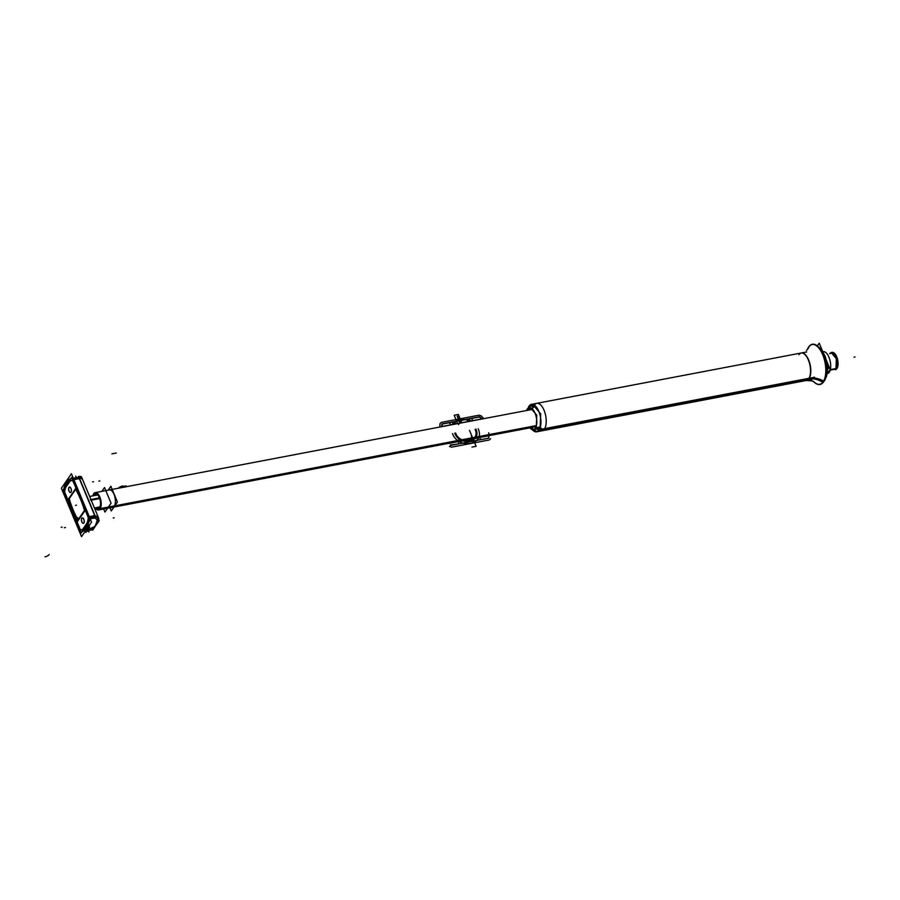 <?xml version="1.0" encoding="UTF-8"?>
<svg xmlns="http://www.w3.org/2000/svg" width="900" height="900" viewBox="0 0 900 900"><rect width="100%" height="100%" fill="white"/><g stroke="black" fill="none" stroke-linecap="round" stroke-linejoin="round"><path stroke-width="1.35" d="M100.811 507.184L99.686 507.397A7.38 3.397 79.2 0 1 98.28 508.545A7.38 3.397 79.2 0 1 96.154 507.645M96.795 494.291L94.421 494.752A7.38 3.397 79.2 0 0 93.87 495.675M97.312 493.279L93.555 493.999A8.831 4.072 79.2 0 1 95.242 492.626A8.831 4.072 79.2 0 1 100.53 498.983A8.831 4.072 79.2 0 1 99.866 509.141L536.254 426.071M832.095 352.361A8.831 4.072 79.2 0 1 837.383 358.718A8.831 4.072 79.2 0 1 836.707 368.876L830.183 370.114M830.565 353.452L832.072 352.361L837.293 358.459L836.887 368.629L835.942 368.809L836.347 358.639L831.139 352.541L829.631 353.632M835.38 369.72L836.887 368.629L835.38 369.72A8.831 4.072 79.2 0 0 837.079 368.336L830.317 369.63M536.389 425.576L100.237 508.601A8.831 4.072 79.2 0 1 98.55 509.974A8.831 4.072 79.2 0 1 95.141 507.836M96.772 492.919L93.926 493.459A8.831 4.072 79.2 0 0 92.858 495.866M97.245 494.595L94.106 495.202A7.38 3.397 79.2 0 1 95.513 494.055A7.38 3.397 79.2 0 1 99.934 499.365A7.38 3.397 79.2 0 1 99.371 507.848L100.688 507.6M108.157 490.162L110.858 486.259L117.427 502.043L111.274 510.941L109.957 507.803M114.221 506.183A8.831 4.072 -100.8 0 0 114.48 495.562A8.831 4.072 -100.8 0 0 108.979 490.061A8.831 4.072 -100.8 0 1 114.48 495.562A8.831 4.072 -100.8 0 1 114.221 506.183A8.831 4.072 -100.8 0 0 114.48 495.562A8.831 4.072 -100.8 0 0 108.979 490.061A8.831 4.072 -100.8 0 1 114.48 495.562A8.831 4.072 -100.8 0 1 114.221 506.183M526.545 410.524A11.182 5.152 -100.8 0 1 527.546 408.679L531.146 408.004M529.841 427.871A11.182 5.152 -100.8 0 0 533.385 429.593A11.182 5.152 -100.8 0 0 535.523 427.849L540.428 426.915M827.347 372.296L829.451 371.902A11.182 5.152 -100.8 0 1 827.314 373.635L827.156 373.669M540.259 427.545L535.05 428.535A11.182 5.152 -100.8 0 0 535.905 415.676A11.182 5.152 -100.8 0 0 529.211 407.621L530.168 407.441L536.76 415.159L536.254 428.029L533.408 429.593M533.858 429.446L530.798 427.691M527.501 410.344L528.255 408.825L527.321 409.005L529.695 407.588M827.269 372.904L828.979 372.577A11.182 5.152 -100.8 0 0 829.834 359.73A11.182 5.152 -100.8 0 0 823.14 351.675L822.971 351.709M529.211 407.621A11.182 5.152 -100.8 0 0 527.074 409.365L531.832 408.454M827.123 373.849L830.171 369.461L826.526 360.709M817.403 345.836L819.236 343.192L822.398 350.786M809.066 346.444A20.273 9.349 -100.8 0 0 807.289 349.661M813.319 381.33A20.273 9.349 -100.8 0 0 820.935 383.895A20.273 9.349 -100.8 0 0 823.534 381.195M824.197 380.779A5.782 4.522 30.1 0 0 825.086 379.744L824.546 380.61A5.782 4.669 -145.3 0 1 823.894 381.33A5.782 4.669 34.7 0 0 824.546 380.61L826.549 376.301L827.449 371.205L826.886 362.396L825.221 356.4L821.464 349.504L816.683 345.454L821.43 349.447L825.21 356.377L826.909 362.498L827.449 371.104L826.582 376.211L823.916 381.431A5.782 4.792 39.7 0 1 823.646 381.724M813.566 344.498A20.239 9.326 -100.8 0 0 808.762 347.04A20.239 9.326 -100.8 0 0 807.604 349.211A20.239 9.326 -100.8 0 1 808.762 347.04A18.36 14.828 -145.3 0 1 807.502 349.38A18.36 14.828 34.7 0 0 808.762 347.04A20.239 9.326 -100.8 0 0 807.604 349.211A20.239 9.326 -100.8 0 1 808.762 347.04A20.239 9.326 -100.8 0 0 807.604 349.211M821.171 383.771A20.239 9.326 -100.8 0 0 823.23 381.791A20.239 9.326 -100.8 0 1 813.78 381.634A20.239 9.326 -100.8 0 0 821.059 383.839M822.679 382.433A20.273 9.349 -100.8 0 0 824.591 360.517A20.273 9.349 -100.8 0 0 813.431 344.475A20.273 9.349 -100.8 0 0 808.211 347.67M813.78 381.634A20.239 9.326 -100.8 0 0 823.23 381.791A20.239 9.326 -100.8 0 1 813.78 381.634A20.239 9.326 -100.8 0 0 823.23 381.791A20.239 9.326 -100.8 0 0 824.58 360.034A20.239 9.326 -100.8 0 0 813.701 344.509M809.663 345.803A20.475 9.439 -100.8 0 1 823.646 356.029A20.475 9.439 -100.8 0 1 823.05 382.545A18.36 15.221 39.7 0 0 822.791 382.376M822.746 382.343A18.36 15.221 39.7 0 0 808.38 379.159A13.973 6.446 -100.8 0 0 809.46 363.15A13.973 6.446 -100.8 0 0 801.135 353.014M808.346 347.681A18.36 14.377 -149.9 0 1 807.626 349.189L806.445 350.539M801.349 352.98A13.973 6.446 79.2 0 1 809.595 362.621A13.973 6.446 79.2 0 1 808.954 378.709A18.36 14.828 -145.3 0 1 823.185 381.757A18.36 14.828 34.7 0 0 808.954 378.709A13.973 6.446 79.2 0 1 806.58 380.43M823.23 381.791A20.239 9.326 -100.8 0 0 822.78 354.611A20.239 9.326 -100.8 0 0 808.762 347.04A20.239 9.326 -100.8 0 1 822.78 354.611A20.239 9.326 -100.8 0 1 823.23 381.791A20.239 9.326 -100.8 0 0 822.78 354.611A20.239 9.326 -100.8 0 0 808.762 347.04A20.239 9.326 -100.8 0 1 822.78 354.611A20.239 9.326 -100.8 0 1 823.23 381.791M809.303 346.207A18.36 15.221 -140.3 0 1 807.221 349.74L807.637 349.166M816.952 384.053A20.475 9.439 -100.8 0 0 823.905 381.308A18.36 14.377 30.1 0 0 808.976 378.315A13.973 6.446 -100.8 0 1 806.355 380.475L812.576 380.97M528.086 408.15A13.973 6.446 -100.8 0 1 529.403 405.675L533.903 404.82M532.148 429.514A13.973 6.446 -100.8 0 0 536.704 431.809A13.973 6.446 -100.8 0 0 539.381 429.626L814.534 377.246M812.295 378.416L538.785 430.481A13.973 6.446 -100.8 0 0 539.854 414.405A13.973 6.446 -100.8 0 0 531.484 404.348L532.44 404.168L540.686 413.809L540.045 429.896L536.726 431.798M537.176 431.674L533.34 429.604L539.989 428.332M529.166 407.632L530.055 405.889L529.121 406.069L531.967 404.291M806.636 351.968L531.484 404.348A13.973 6.446 -100.8 0 0 528.817 406.519L533.227 405.686M540.99 428.017A2.79 2.317 39.7 0 0 542.137 429.109M536.006 406.598A11.182 5.152 -100.8 0 0 532.957 407.925A11.182 5.152 -100.8 0 1 536.006 406.598A11.182 5.152 -100.8 0 0 532.957 407.925A11.182 5.152 -100.8 0 1 536.006 406.598M532.856 407.678A2.79 2.261 -145.3 0 1 533.092 405.877A2.79 2.261 34.7 0 0 532.856 407.678A2.79 2.261 -145.3 0 1 533.092 405.877A2.79 2.261 34.7 0 0 532.856 407.678A2.79 2.261 -145.3 0 1 533.092 405.877L532.744 406.418M536.771 403.335A13.973 6.446 79.2 0 1 545.017 412.988A13.973 6.446 79.2 0 1 544.387 429.075A13.973 6.446 79.2 0 1 542.002 430.796M533.036 406.901A2.79 2.317 -140.3 0 1 534.049 404.899M827.516 369.608L828.326 368.438L827.404 366.244M64.328 492.66L81.146 533.059L89.797 520.549L71.797 477.315L67.736 483.188M67.016 484.211L63.146 489.825L64.26 492.491M87.064 523.17L83.002 529.043M82.8 529.222A25.076 11.565 79.2 0 1 80.438 529.909L64.609 491.929A25.076 11.565 79.2 0 1 65.621 487.564L70.009 481.23A25.076 11.565 79.2 0 1 72.529 480.465A25.076 11.565 -100.8 0 0 70.009 481.23L65.621 487.564A25.076 11.565 -100.8 0 0 64.609 491.929L80.415 529.909A25.076 11.565 -100.8 0 0 82.8 529.222A25.076 11.565 79.2 0 1 80.426 529.909L79.864 529.346L80.415 529.909A25.076 11.565 -100.8 0 0 82.8 529.222M75.814 487.598L72.63 480.488A25.076 11.565 -100.8 0 0 71.64 480.589A25.076 11.565 -100.8 0 0 64.406 492.368M75.971 488.261L75.926 488.914L75.971 488.261M75.836 489.105L68.715 499.399L75.836 489.105L68.715 499.399L72.157 507.668L68.715 499.399L75.836 489.105L68.715 499.399L72.157 507.668M74.059 512.224L77.524 520.538M77.546 520.616L78.176 519.716M85.444 510.739L88.177 517.32M87.694 521.539A25.076 11.565 79.2 0 1 87.356 522.697A25.076 11.565 -100.8 0 0 87.694 521.539A25.076 11.565 79.2 0 1 87.356 522.697A25.076 11.565 -100.8 0 0 87.694 521.539M81.945 521.955A2.79 1.294 -100.8 0 0 83.88 523.001A2.79 1.294 -100.8 0 0 83.824 519.244A2.79 1.294 -100.8 0 0 81.889 518.197A2.79 1.294 -100.8 0 0 81.945 521.955A2.79 1.294 -100.8 0 0 83.88 523.001A2.79 1.294 -100.8 0 0 83.824 519.244A2.79 1.294 -100.8 0 0 81.889 518.197A2.79 1.294 -100.8 0 0 81.945 521.955A2.79 1.294 -100.8 0 0 83.88 523.001A2.79 1.294 -100.8 0 0 83.824 519.244A2.79 1.294 -100.8 0 0 81.889 518.197A2.79 1.294 -100.8 0 0 81.945 521.955A2.79 1.294 -100.8 0 0 83.88 523.001A2.79 1.294 -100.8 0 0 83.824 519.244A2.79 1.294 -100.8 0 0 81.889 518.197A2.79 1.294 -100.8 0 0 81.945 521.955A2.79 1.294 -100.8 0 0 83.88 523.001A2.79 1.294 -100.8 0 0 83.824 519.244A2.79 1.294 -100.8 0 0 81.889 518.197A2.79 1.294 -100.8 0 0 81.945 521.955M70.987 488.419A2.79 1.294 -100.8 0 0 69.053 487.373A2.79 1.294 -100.8 0 0 69.12 491.13A2.79 1.294 -100.8 0 0 71.055 492.176A2.79 1.294 -100.8 0 0 70.987 488.419A2.79 1.294 -100.8 0 0 69.053 487.373A2.79 1.294 -100.8 0 0 69.12 491.13A2.79 1.294 -100.8 0 0 71.055 492.176A2.79 1.294 -100.8 0 0 70.987 488.419A2.79 1.294 -100.8 0 0 69.053 487.373A2.79 1.294 -100.8 0 0 69.12 491.13A2.79 1.294 -100.8 0 0 71.055 492.176A2.79 1.294 -100.8 0 0 70.987 488.419A2.79 1.294 -100.8 0 0 69.053 487.373A2.79 1.294 -100.8 0 0 69.12 491.13A2.79 1.294 -100.8 0 0 71.055 492.176A2.79 1.294 -100.8 0 0 70.987 488.419M69.086 491.299A2.79 1.294 79.2 0 1 69.435 487.046A2.79 1.294 79.2 0 1 70.954 488.588M81.799 521.82A2.79 1.294 -100.8 0 0 83.317 523.361A2.79 1.294 -100.8 0 0 83.666 519.109M83.79 519.413A2.79 1.294 -100.8 0 0 82.271 517.871A2.79 1.294 -100.8 0 0 81.922 522.124M80.044 529.931A25.076 11.565 -100.8 0 0 81.022 529.841A25.076 11.565 -100.8 0 0 88.256 518.062M82.755 529.29L87.311 522.697M88.043 517.241L88.256 518.13M84.532 510.401A57.915 26.707 -100.8 0 0 81.742 502.099A57.915 26.707 79.2 0 1 84.532 510.401A57.915 26.707 -100.8 0 0 81.742 502.099A57.915 26.707 79.2 0 1 84.532 510.401L85.388 510.863M77.31 520.841L84.712 510.142M76.129 487.924L85.354 510.098L77.636 521.257L68.456 499.016L77.625 521.066M75.881 488.914L68.479 499.624M75.701 489.173L75.679 487.53M72.472 480.488L73.013 481.14M65.441 487.71L69.998 481.118M64.519 491.861L64.699 493.166M80.066 530.089L64.35 492.356M79.729 529.267L80.359 529.92M70.83 488.295A2.79 1.294 79.2 0 1 70.481 492.536A2.79 1.294 79.2 0 1 68.962 490.995M71.426 473.726L61.369 488.261L81.517 536.648L91.564 522.113L71.426 473.726M63.889 493.582A2.239 1.035 79.2 0 1 63.574 491.355A27.079 12.487 79.2 0 1 72.484 478.474A27.079 12.487 -100.8 0 0 63.574 491.355A2.239 1.035 -100.8 0 0 63.889 493.582A2.239 1.035 79.2 0 1 63.574 491.355A27.079 12.487 79.2 0 1 72.484 478.474A27.079 12.487 -100.8 0 0 63.574 491.355A2.239 1.035 -100.8 0 0 63.889 493.582L79.38 530.775A2.239 1.035 -100.8 0 0 80.46 531.9A2.239 1.035 79.2 0 1 79.38 530.775A2.239 1.035 -100.8 0 0 80.46 531.9A2.239 1.035 79.2 0 1 79.38 530.775L63.889 493.582L79.38 530.775A2.239 1.035 -100.8 0 0 80.46 531.9M72.641 478.507A2.239 1.035 79.2 0 1 73.147 478.879L79.211 477.72L95.321 516.409L89.235 517.567L73.136 478.879A2.239 1.035 -100.8 0 0 72.641 478.507A2.239 1.035 79.2 0 1 73.147 478.879A2.239 1.035 -100.8 0 0 72.641 478.507M73.564 479.599L89.044 516.791M89.28 517.556A2.239 1.035 79.2 0 1 89.392 518.558A2.239 1.035 -100.8 0 0 89.28 517.556A2.239 1.035 79.2 0 1 89.392 518.558A2.239 1.035 -100.8 0 0 89.28 517.556M89.359 519.019A27.079 12.487 79.2 0 1 80.494 531.9A27.079 12.487 -100.8 0 0 89.359 519.019A27.079 12.487 79.2 0 1 80.494 531.9A27.079 12.487 -100.8 0 0 89.359 519.019A27.079 12.487 -100.8 0 1 80.494 531.9M72.72 480.24A25.29 11.666 -100.8 0 0 64.778 490.241A25.29 11.666 -100.8 0 1 72.72 480.24A25.29 11.666 -100.8 0 0 64.778 490.241A25.29 11.666 -100.8 0 1 72.72 480.24M64.553 492.851L79.909 529.751M80.111 530.077L80.212 530.134A25.29 11.666 -100.8 0 0 88.504 518.164A25.29 11.666 -100.8 0 1 80.235 530.134A25.29 11.666 -100.8 0 0 88.504 518.164A25.29 11.666 -100.8 0 1 80.235 530.134L80.111 530.077M88.425 517.601L72.99 480.521M64.237 492.671A25.29 11.666 79.2 0 1 71.595 480.364A25.29 11.666 79.2 0 1 72.81 480.274M64.451 492.874L64.35 492.142M88.627 518.366L72.574 479.801M88.414 517.759A25.29 11.666 79.2 0 1 81.056 530.066A25.29 11.666 79.2 0 1 79.841 530.156M64.102 492.041L80.156 530.618M78.041 477.315L78.491 476.651M98.528 519.041L99.214 520.706L96.176 525.105M94.714 527.22L92.666 530.168L92.295 529.279M73.361 478.361L78.784 477.338M72.574 478.519A27.079 12.487 -100.8 0 0 71.235 478.609A27.079 12.487 -100.8 0 0 63.349 491.85M63.821 493.695A2.239 1.035 79.2 0 1 63.473 491.287M79.571 531.54L63.473 492.851M79.222 530.707A2.239 1.035 -100.8 0 0 80.392 531.911M80.032 531.923A27.079 12.487 -100.8 0 0 81.371 531.821A27.079 12.487 -100.8 0 0 89.258 518.58A2.239 1.035 79.2 0 0 88.886 516.724M90.034 518.434L95.456 517.399M90.517 530.055A27.079 12.487 -100.8 0 0 97.875 516.938M94.714 515.621L89.291 516.645M98.1 516.78L94.894 515.689L89.336 516.746L94.894 515.689L79.414 478.485L73.845 479.543L79.414 478.485C81.9 478.001 82.631 478.147 81.63 478.935C82.631 478.147 81.9 478.001 79.414 478.485C81.9 478.001 82.631 478.147 81.63 478.935C82.631 478.147 81.9 478.001 79.414 478.485L73.845 479.543L79.414 478.485C81.9 478.001 82.631 478.147 81.63 478.935M73.89 479.644L79.312 478.609M73.485 479.711A2.239 1.035 -100.8 0 0 72.472 478.507M98.663 518.141L81.551 477.045A5.029 1.845 -22.6 0 0 78.457 476.561L95.569 517.658A5.029 1.845 -22.6 0 1 98.663 518.141A5.029 1.845 -22.6 0 1 98.347 519.311L98.325 519.244M81.574 477.067L81.945 477.968L78.975 477.45L78.615 476.584M97.043 520.245L98.01 518.445M95.186 517.455L95.051 516.454M95.186 516.746A2.239 1.035 79.2 0 1 95.242 517.444A2.239 1.035 79.2 0 0 95.186 516.746A2.239 1.035 79.2 0 1 95.242 517.444A2.239 1.035 79.2 0 0 95.186 516.746M95.209 517.905L97.144 520.189A27.079 12.487 79.2 0 1 90.54 530.033A27.079 12.487 -100.8 0 0 97.144 520.189L95.209 517.905L90.214 518.861L95.209 517.905L97.144 520.189A27.079 12.487 -100.8 0 1 90.54 530.033A27.079 12.487 -100.8 0 0 97.144 520.189L95.209 517.905L90.214 518.861L95.321 517.882M97.312 520.144A2.239 1.361 12.8 0 0 98.302 519.322A2.239 1.361 12.8 0 1 97.312 520.144A2.239 1.361 12.8 0 0 98.078 518.445A2.239 1.361 12.8 0 1 97.312 520.144A2.239 1.361 12.8 0 0 98.078 518.445M97.121 519.874A2.239 1.339 12.1 0 0 98.381 518.985A2.239 1.339 12.1 0 0 98.392 518.771M86.591 531.484A5.029 1.845 157.4 0 0 89.786 530.224M85.073 530.381L85.927 532.44L89.595 527.141L88.74 525.082M85.703 530.584A7.402 3.409 -100.8 0 0 88.684 526.275A7.402 3.409 -100.8 0 1 85.703 530.584A7.402 3.409 -100.8 0 0 88.684 526.275A7.402 3.409 -100.8 0 1 85.703 530.584M88.56 526.455A7.425 3.431 79.2 0 1 86.715 530.55A7.425 3.431 79.2 0 1 85.657 530.663M109.991 507.791L111.274 510.874L117.394 502.031L110.858 486.326L108.214 490.151M101.88 491.355L104.524 487.53L111.06 503.235L104.94 512.077L103.657 509.006M91.192 500.186L99.686 498.566M90.304 498.06L91.271 499.804L90.337 499.984L91.271 499.804L91.935 501.986M90.911 499.522L99.439 497.902M84.634 511.031A57.915 26.707 -100.8 0 0 75.409 488.869M84.555 510.457A57.915 26.707 -100.8 0 0 81.832 502.369M79.38 496.44A57.915 26.707 -100.8 0 0 75.701 489.218A57.915 26.707 79.2 0 1 79.38 496.44A57.915 26.707 -100.8 0 0 75.701 489.218A57.915 26.707 79.2 0 1 79.38 496.44A57.915 26.707 -100.8 0 0 75.701 489.218M69.435 498.173L69.39 499.613M69.491 498.206L69.446 499.5A57.915 26.707 -100.8 0 0 73.17 509.951A57.915 26.707 79.2 0 1 69.446 499.5A57.915 26.707 -100.8 0 0 73.17 509.951A57.915 26.707 -100.8 0 0 77.681 519.289A57.915 26.707 79.2 0 1 73.17 509.951A57.915 26.707 -100.8 0 0 77.681 519.289L77.625 517.534M69.278 498.397L75.746 489.06M68.479 498.983L75.442 488.925M75.487 488.858L76.016 488.081M84.51 510.626L78.367 519.525M78.199 519.649L77.681 519.289A57.915 26.707 79.2 0 1 73.17 509.951A57.915 26.707 79.2 0 1 69.446 499.5L69.345 498.769L69.446 499.5A57.915 26.707 -100.8 0 0 73.17 509.951A57.915 26.707 -100.8 0 0 77.681 519.289L78.199 519.649M78.154 519.716L84.611 510.379M77.546 519.221L78.311 519.491M69.221 499.084A57.915 26.707 -100.8 0 0 77.782 519.649M119.126 487.485L121.41 486.304M122.929 486.011L124.076 486.191M119.419 488.025A3.634 1.327 157.4 0 1 122.76 486.63A3.634 1.327 157.4 0 0 119.419 488.025A3.634 1.327 -22.6 0 1 122.76 486.63A3.634 1.327 -22.6 0 1 124.886 486.979A3.634 1.327 157.4 0 0 122.76 486.63A3.634 1.327 157.4 0 0 119.419 488.025A3.634 1.327 -22.6 0 1 122.76 486.63A3.634 1.327 -22.6 0 1 124.886 486.979A3.634 1.327 157.4 0 0 122.76 486.63A3.634 1.327 -22.6 0 1 124.886 486.979A3.634 1.327 157.4 0 0 122.591 486.765L124.942 487.136M122.737 486.574L122.017 486.236M119.677 487.969A3.634 1.327 157.4 0 1 122.996 486.686L122.377 486.067L119.554 487.181L126.101 485.933L125.449 486.877M118.867 488.126L122.209 486.101L124.897 486.99M114.615 506.115L536.321 425.835M855 356.985L854.021 357.176L855 356.985M100.755 507.409L99.54 507.634L100.755 507.409M836.899 368.618L830.25 369.889L836.899 368.618M823.185 381.757A18.36 14.828 34.7 0 0 808.954 378.709L544.387 429.075A13.973 6.446 -100.8 0 0 544.264 410.76A13.973 6.446 -100.8 0 0 534.769 404.584A13.973 6.446 79.2 0 1 544.264 410.76A13.973 6.446 79.2 0 1 544.387 429.075L808.954 378.709A18.36 14.828 -145.3 0 1 823.185 381.757A18.36 14.828 34.7 0 0 808.954 378.709L544.387 429.075A13.973 6.446 -100.8 0 0 544.264 410.76A13.973 6.446 -100.8 0 0 534.769 404.584M798.964 354.701A13.973 6.446 79.2 0 1 808.65 359.933A13.973 6.446 79.2 0 1 808.954 378.709A13.973 6.446 79.2 0 0 808.65 359.933A13.973 6.446 79.2 0 0 798.964 354.701A13.973 6.446 79.2 0 1 808.65 359.933A13.973 6.446 79.2 0 1 808.954 378.709M534.33 405.079A2.79 2.261 34.7 0 0 533.295 405.63A2.79 2.261 -145.3 0 1 534.33 405.079A2.79 2.261 34.7 0 0 533.295 405.63A2.79 2.261 -145.3 0 1 534.33 405.079M527.299 409.005L531.484 408.206L527.299 409.005M478.136 428.726C485.707 444.87 458.494 450.045 452.509 433.609C458.494 450.045 485.707 444.87 478.136 428.726M452.228 424.665L460.069 418.545L471.488 420.998L460.069 418.545L452.228 424.665M466.695 421.909L457.009 423.754L466.695 421.909M455.58 433.024C460.125 445.522 480.825 441.585 475.065 429.311C480.825 441.585 460.125 445.522 455.58 433.024M529.099 406.069L533.61 405.214L529.099 406.069M475.897 429.154C482.141 442.474 459.686 446.749 454.748 433.181C459.686 446.749 482.141 442.474 475.897 429.154M455.501 424.046L468.202 421.627L455.501 424.046M80.415 529.909L64.609 491.929A25.076 11.565 79.2 0 1 65.621 487.564L70.009 481.23A25.076 11.565 79.2 0 1 72.529 480.465A25.076 11.565 -100.8 0 0 70.009 481.23L65.621 487.564A25.076 11.565 -100.8 0 0 64.609 491.929A25.076 11.565 -100.8 0 1 65.621 487.564L70.009 481.23A25.076 11.565 -100.8 0 1 72.529 480.465M441.697 426.668L442.474 424.012L479.295 417.004L482.006 418.995L479.295 417.004L442.474 424.012L441.697 426.668M488.756 432.765L488.824 437.647L488.171 438.322L481.5 439.594L480.127 438.817L481.5 439.594L488.171 438.322L488.824 437.647L488.756 432.765M472.624 420.784L451.08 424.89L449.145 422.741L453.724 421.875L455.096 422.651L455.659 424.012L453.724 421.875L449.145 422.741L451.08 424.89L472.624 420.784L472.05 419.423L472.624 420.784M458.584 442.912L458.01 444.06L450.27 444.983L458.01 444.06L458.584 442.912M461.498 440.55L449.426 442.845L461.498 440.55M487.89 435.521L475.819 437.816L487.89 435.521M460.103 423.169L457.234 416.284L458.989 415.957L461.858 422.831L458.989 415.957L461.858 422.831L458.989 415.957L461.858 422.831L458.989 415.957L461.858 422.831L458.989 415.957L457.234 416.284L458.989 415.957L460.159 423.157L458.989 415.957L457.234 416.284L460.103 423.169M468.045 421.661L467.471 420.289L468.045 419.141L472.624 418.275L472.05 419.423L472.624 418.275L468.045 419.141L467.471 420.289L468.045 421.661M479.644 437.659L458.111 441.765L479.644 437.659M460.159 423.157L458.989 415.957L460.159 423.157M460.62 422.291L461.812 422.843L460.62 422.291M79.222 477.113L78.446 477.349M87.93 529.56L89.325 525.352M90.427 530.077C93.116 530.651 98.449 522.259 98.302 519.311L98.111 516.814L94.894 515.689L89.336 516.746L94.894 515.689L98.111 516.825L94.894 515.689L79.414 478.485M479.036 415.192L481.151 415.845L483.896 418.635L481.151 415.845L479.036 415.192L441.293 422.37L479.036 415.192M490.646 438.66L489.353 439.965L451.598 447.142L449.494 446.49L451.598 447.142L489.353 439.965L490.646 438.66M439.808 427.027L439.999 423.675L441.293 422.37L439.999 423.675L439.808 427.027M482.22 418.961L479.621 416.734L441.99 423.9L441.484 426.713L441.99 423.9L479.621 416.734L482.22 418.961M450.495 445.433L488.981 438.109L450.495 445.433M76.466 505.181L75.499 505.373L76.466 505.181M481.59 418.95L442.024 426.488L481.59 418.95M488.621 435.848L449.055 443.385L488.621 435.848M488.734 435.42L448.627 443.048L488.734 435.42M72.484 478.474A27.079 12.487 -100.8 0 0 63.574 491.355M75.712 476.089L76.106 477.045M88.92 532.046L88.515 531.079M114.165 517.815L113.186 517.995M93.847 526.95L87.874 529.639M98.888 481.118L99.866 480.926M460.035 423.18L458.348 419.108L461.711 422.865L458.348 419.108L461.711 422.865L458.348 419.108L460.035 423.18M460.058 419.794L461.363 422.933L460.058 419.794M91.046 499.849L99.562 498.229L91.046 499.849M458.572 424.553L460.282 421.099L458.572 424.553L460.282 421.099L461.07 420.952L461.858 422.831L458.37 414.461L461.858 422.831L458.37 414.461L454.174 415.26L458.37 414.461L454.174 415.26L457.661 423.63M460.282 421.099L461.07 420.952L460.282 421.099M65.329 527.535L64.35 527.726M49.174 554.558A3.353 1.226 -22.6 0 1 45 556.808A3.353 1.226 -22.6 0 0 49.174 554.558M64.553 527.681L65.52 527.501M61.178 527.288L62.156 527.108M461.284 443.441L477.439 440.359L461.284 443.441L477.439 440.359L461.284 443.441L477.439 440.359L478.08 439.414L477.439 440.359L461.284 443.441L458.516 438.885M452.914 424.541L452.407 422.123L468.574 419.04L470.79 421.132L468.574 419.04L452.407 422.123L468.574 419.04L452.407 422.123L468.574 419.04L452.407 422.123L452.914 424.541M469.507 430.369L476.134 446.287L469.507 430.369L476.134 446.287L471.949 447.086M92.587 481.894L93.555 481.702M111.904 453.848L116.269 453.015L111.904 453.848M471.353 436.061L473.276 440.685L471.353 436.061L473.276 440.685L469.575 441.382M122.794 486.72L121.984 486.293L122.794 486.72M100.474 508.129L98.28 508.545M532.755 409.343L95.242 492.626M832.072 352.361L831.139 352.541M536.051 426.69L98.55 509.974M97.718 493.627L95.513 494.055M809.685 380.272L813.825 381.668M536.704 431.809L811.867 379.429M536.614 428.974L538.83 430.436L536.614 428.974M532.429 407.014L533.092 405.877M73.294 478.215L78.716 477.191M87.12 530.73L89.809 530.212M90.18 530.134C93.161 530.674 98.426 522.405 98.381 518.985M93.161 527.558L86.715 530.55M89.651 496.474L97.639 494.955M94.433 507.971L99.922 506.925M119.486 487.215L118.429 488.205L119.486 487.215"/></g></svg>

